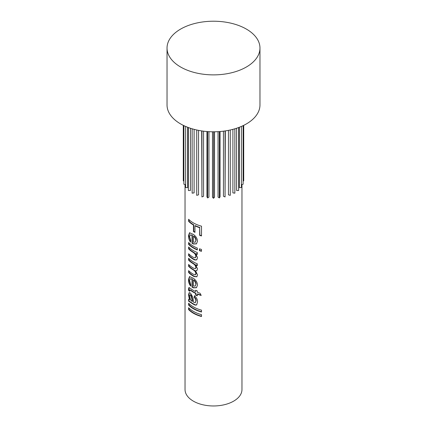 <?xml version="1.0" encoding="UTF-8"?>
<svg xmlns="http://www.w3.org/2000/svg" width="427" height="427" viewBox="0 0 427 427"><rect width="100%" height="100%" fill="white"/><g stroke="black" fill="none" stroke-linecap="round" stroke-linejoin="round"><path stroke-width="0.64" d="M188.611 309.586L188.611 307.712A28.465 16.434 0 0 0 193.372 311.358A28.465 16.434 0 0 0 201.501 314.64L201.501 316.514A28.465 16.434 0 0 1 193.372 313.231A28.465 16.434 0 0 1 188.611 309.586L189.022 309.458A28.001 16.162 0 0 0 193.703 313.044A28.001 16.162 0 0 0 201.501 316.215M189.022 309.458L189.022 308.123M188.611 305.091L188.611 303.213A28.465 16.434 0 0 0 193.372 306.858A28.465 16.434 0 0 0 201.501 310.141L201.501 312.014A28.465 16.434 0 0 1 193.372 308.737A28.465 16.434 0 0 1 188.611 305.091L189.022 304.958A28.001 16.162 0 0 0 193.703 308.545A28.001 16.162 0 0 0 201.501 311.721M189.022 304.958L189.022 303.624M192.187 301.446L192.534 301.27L192.075 298.142L190.928 294.87L189.972 294.86L189.556 296.242L190.623 300.048L192.187 301.446L191.718 298.313L190.554 295.03L189.972 294.86M191.846 303.282L188.611 301.152L188.611 299.279L189.433 299.514L188.504 294.79L189.188 292.628L190.479 293.098L192.849 297.224L193.607 302.3L195.31 302.711L195.849 301.014C195.94 299.663 195.411 298.532 194.274 297.614L194.445 295.831C196.596 297.544 197.621 299.621 197.514 302.06L196.628 304.958L195.224 305.124L193.767 304.456A28.465 16.434 0 0 1 193.372 304.237A28.465 16.434 0 0 1 191.846 303.282L192.198 303.106A28.001 16.162 0 0 0 193.703 304.045A28.001 16.162 0 0 0 194.088 304.264L195.523 304.921L196.772 304.83M189.433 299.514L189.823 299.37L188.91 294.662L189.407 292.591M192.198 303.106L189.022 301.024L189.022 299.306M190.549 290.344L189.732 289.874L189.588 291.225L188.601 290.456L188.504 289.036L188.942 287.499L190.602 288.508A28.465 16.434 0 0 0 193.372 290.371A28.465 16.434 0 0 0 195.667 291.556L195.667 290.248A28.465 16.434 0 0 0 197.322 290.958L197.322 292.271A28.465 16.434 0 0 0 200.039 293.226L201.202 295.441A28.465 16.434 0 0 1 197.322 294.144L197.322 295.831A28.465 16.434 0 0 1 195.667 295.116L195.667 293.429A28.465 16.434 0 0 1 193.372 292.244A28.465 16.434 0 0 1 190.549 290.344L190.928 290.184A28.001 16.162 0 0 0 193.703 292.052A28.001 16.162 0 0 0 195.961 293.221L195.961 294.908A28.001 16.162 0 0 0 197.322 295.505M189.978 291.075L189.006 290.328L189.161 287.499M190.928 290.184L189.732 289.874M196.58 287.622L193.703 287.675L192.385 286.917L192.385 279.055L190.266 278.762L189.556 280.518L190.736 284.281L190.597 286.01C189.145 284.152 188.446 281.969 188.504 279.461L189.524 276.595L193.372 278.271C195.924 280.08 197.301 282.354 197.514 285.103L196.463 287.723L193.372 287.862L192.033 287.093L192.033 279.231L190.266 278.762M190.97 285.85C189.556 284.003 188.867 281.831 188.91 279.333L189.737 276.541M188.611 272.506L188.611 270.633A28.465 16.434 0 0 0 193.372 274.278A28.465 16.434 0 0 0 193.484 274.342L195.427 274.78L195.849 273.734C195.689 272.079 194.867 270.83 193.372 269.976L193.047 269.773A28.465 16.434 0 0 1 188.611 266.32L188.611 264.446A28.465 16.434 0 0 0 193.372 268.092A28.465 16.434 0 0 0 193.666 268.257L195.486 268.572L195.849 267.564C195.673 265.957 194.851 264.713 193.372 263.827L192.497 263.251A28.465 16.434 0 0 1 188.611 260.139L188.611 258.26A28.465 16.434 0 0 0 193.372 261.906A28.465 16.434 0 0 0 197.322 263.811L197.322 265.685A28.465 16.434 0 0 1 195.689 264.98L197.514 268.807L196.884 270.515L195.566 270.814L197.514 274.887L196.842 276.792L194.098 276.552A28.465 16.434 0 0 1 193.372 276.152A28.465 16.434 0 0 1 188.611 272.506L189.022 272.373A28.001 16.162 0 0 0 193.703 275.959A28.001 16.162 0 0 0 194.413 276.354L196.954 276.691M189.022 272.373L189.022 271.038M195.561 274.662L196.137 273.52C195.977 271.871 195.166 270.627 193.703 269.789L193.378 269.586A28.001 16.162 0 0 1 189.022 266.192L189.022 264.857M195.614 268.46L196.137 267.355C195.961 265.743 195.15 264.505 193.703 263.635L192.839 263.069A28.001 16.162 0 0 1 189.022 260.006L189.022 258.671M188.611 255.613L188.611 253.739A28.465 16.434 0 0 0 193.287 257.337L195.331 257.775L195.849 256.515C195.721 254.802 194.899 253.478 193.372 252.544L192.737 252.133A28.465 16.434 0 0 1 188.611 248.872L188.611 246.993A28.465 16.434 0 0 0 193.372 250.638A28.465 16.434 0 0 0 197.322 252.544L197.322 254.417A28.465 16.434 0 0 1 195.854 253.787L197.514 257.743L196.735 259.846L195 260.032L193.426 259.29A28.465 16.434 0 0 1 193.372 259.258A28.465 16.434 0 0 1 188.611 255.613L189.022 255.485A28.001 16.162 0 0 0 193.703 259.072A28.001 16.162 0 0 0 193.751 259.098L195.304 259.829L196.858 259.733M189.022 255.485L189.022 254.15M195.47 257.662L196.137 256.307C196.004 254.583 195.192 253.264 193.703 252.357L193.073 251.951A28.001 16.162 0 0 1 189.022 248.738L189.022 247.404M188.611 244.372L188.611 242.499A28.465 16.434 0 0 0 193.372 246.144A28.465 16.434 0 0 0 197.322 248.044L197.322 249.918A28.465 16.434 0 0 1 193.372 248.018A28.465 16.434 0 0 1 188.611 244.372L189.022 244.239A28.001 16.162 0 0 0 193.703 247.825A28.001 16.162 0 0 0 197.322 249.592M189.022 244.239L189.022 242.904M196.58 243.774L193.703 243.822L192.385 243.064L192.385 235.202L190.266 234.909L189.556 236.665L190.736 240.428L190.597 242.162C189.145 240.3 188.446 238.117 188.504 235.613L189.524 232.742L193.372 234.418C195.924 236.227 197.301 238.506 197.514 241.25L196.463 243.87L193.372 244.014L192.033 243.241L192.033 235.378L190.266 234.909M190.645 241.575L188.91 235.485L189.737 232.688M188.611 221.319L188.611 219.259A28.465 16.434 0 0 0 193.372 222.905A28.465 16.434 0 0 0 201.501 226.187L201.501 235.934A28.465 16.434 0 0 1 199.66 235.389L199.66 227.708A28.465 16.434 0 0 1 194.963 225.814L194.963 232.373A28.465 16.434 0 0 1 193.447 231.567L193.447 225.008A28.465 16.434 0 0 1 193.372 224.965A28.465 16.434 0 0 1 188.611 221.319L189.022 221.191A28.001 16.162 0 0 0 193.703 224.778A28.001 16.162 0 0 0 193.773 224.815L193.773 231.375A28.001 16.162 0 0 0 194.963 232.021M189.022 221.191L189.022 219.67M199.462 248.818A28.465 16.434 0 0 0 201.501 249.427L201.501 251.3A28.465 16.434 0 0 1 199.462 250.692L199.462 248.818M238.613 127.54L238.613 190.538L236.585 190.458L236.585 128.249M241.404 126.419L241.404 187.522L239.392 187.677L239.392 127.241M196.719 129.984L196.719 195.347L198.544 194.829L198.544 130.363M201.939 130.95L201.939 196.959L203.556 196.244L203.556 131.169M201.939 196.959L201.677 130.908M207.607 131.575L207.607 197.952L208.947 197.071L208.947 131.665M207.607 197.952L206.956 196.842L206.956 131.527M213.596 131.794L213.5 198.288L214.514 197.269L214.514 131.788M213.5 198.288L212.486 197.269L212.486 131.788M219.393 131.575L219.393 197.952L220.044 196.842L220.044 131.527M219.393 197.952L218.053 197.071L218.053 131.665M225.061 130.95L225.061 196.959L225.323 130.908M225.061 196.959L223.444 196.244L223.444 131.169M230.281 129.984L230.281 195.347L228.456 194.829L228.456 130.363M234.861 128.789L234.861 193.18L232.896 192.876L232.896 129.344M185.035 184.48L185.035 389.531A28.465 16.434 0 0 0 193.372 401.15A28.465 16.434 0 0 0 224.394 404.716A28.465 16.434 0 0 0 241.965 389.531L241.965 184.48M192.139 128.789L192.139 193.18L194.104 192.876L194.104 129.344M188.387 127.54L188.387 190.538L190.415 190.458L190.415 128.249M185.596 126.419L185.596 187.522L187.608 187.677L187.608 127.241M167.032 48.048L167.032 104.962A46.468 26.832 0 0 0 180.642 123.937A46.468 26.832 0 0 0 231.285 129.749A46.468 26.832 0 0 0 259.968 104.962L259.968 48.048A46.468 26.832 0 0 0 246.358 29.079A46.468 26.832 0 0 0 195.715 23.261A46.468 26.832 0 0 0 167.032 48.048A46.468 26.832 0 0 0 180.642 67.023A46.468 26.832 0 0 0 231.285 72.836A46.468 26.832 0 0 0 259.968 48.048M185.596 184.587L183.877 184.25L183.877 125.634M183.877 181.043L183.295 180.851L183.295 125.351M243.123 181.043L243.705 180.851L243.705 125.351M241.404 184.587L243.123 184.25L243.123 125.634M199.66 235.389L199.889 235.154A28.001 16.162 0 0 0 201.501 235.635M199.889 235.154L199.66 227.708M194.963 225.814L195.267 225.611A28.001 16.162 0 0 0 199.889 227.474M193.447 231.567L193.773 231.375M193.447 225.008L193.773 224.815M188.504 235.613L188.91 235.485M192.422 243.507L192.769 243.326M192.033 243.241L192.385 243.064M192.033 235.378L192.385 235.202M196.137 240.326C196.057 238.57 195.272 237.145 193.773 236.062L193.447 236.248L193.447 242.248L195.363 242.146L195.849 240.534C195.769 238.778 194.968 237.353 193.447 236.248M195.304 242.184L195.849 240.534M199.462 250.692L199.692 250.457A28.001 16.162 0 0 0 201.501 251.001M199.692 250.457L199.692 248.893M195.854 253.787L196.142 253.579A28.001 16.162 0 0 0 197.322 254.086M195 260.032L195.304 259.829M193.426 259.29L193.751 259.098M195.849 256.515L196.137 256.307M192.737 252.133L193.073 251.951M188.611 248.872L189.022 248.738M195.689 264.98L195.977 264.772A28.001 16.162 0 0 0 197.322 265.354M197.007 270.403L195.566 270.814M194.098 276.552L194.413 276.354M195.849 273.734L196.137 273.52M193.047 269.773L193.378 269.586M188.611 266.32L189.022 266.192M195.849 267.564L196.137 267.355M188.611 260.139L189.022 260.006M188.504 279.461L188.91 279.333M192.422 287.355L192.769 287.179M192.033 287.093L192.385 286.917M192.033 279.231L192.385 279.055M196.137 284.179C196.057 282.418 195.272 280.998 193.773 279.915L193.447 280.101L193.447 286.101L195.363 285.999L195.849 284.387C195.769 282.631 194.968 281.201 193.447 280.101M195.304 286.037L195.849 284.387M188.601 290.456L189.006 290.328M188.504 289.036L188.91 288.908M195.667 291.556L195.961 290.381M197.322 294.144L197.589 293.925A28.001 16.162 0 0 0 201.016 295.094M195.667 295.116L195.961 294.908M195.667 293.429L195.961 293.221M188.504 294.79L188.91 294.662M195.31 302.711L196.137 300.805C196.223 299.455 195.71 298.324 194.589 297.416L194.755 295.628M195.849 301.014L196.137 300.805M194.274 297.614L194.589 297.416M195.224 305.124L195.523 304.921M188.611 301.152L189.022 301.024M190.928 294.87L190.554 295.03M192.497 263.251L192.839 263.069M193.767 304.456L194.088 304.264M192.075 298.142L191.718 298.313M195.619 257.577L195.336 257.775M195.715 274.582L195.427 274.78M195.779 268.375L195.491 268.578"/></g></svg>
